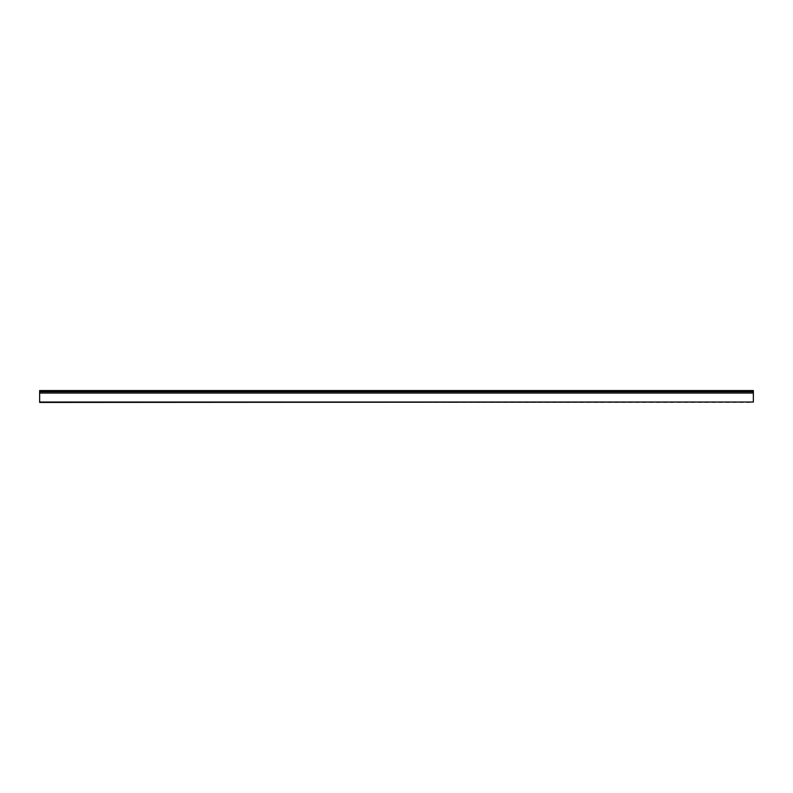 <?xml version="1.0" encoding="UTF-8"?>
<svg xmlns="http://www.w3.org/2000/svg" width="793" height="793" viewBox="0 0 793 793"><rect width="100%" height="100%" fill="white"/><g stroke="black" fill="none" stroke-linecap="round" stroke-linejoin="round"><path stroke-width="0.59" stroke-dasharray="3.96 2.97" d="M39.65 390.553L753.35 390.553L753.35 402.447L39.65 402.447L39.65 390.553M39.65 391.742L753.35 391.742"/><path stroke-width="1.19" d="M39.65 402.021L753.35 402.021L39.65 402.447L39.65 391.742L753.35 391.742L753.35 390.553L39.65 390.553L39.65 391.316L753.35 391.316M753.35 402.021L753.35 391.742M39.65 393.05L753.35 393.05"/></g></svg>

